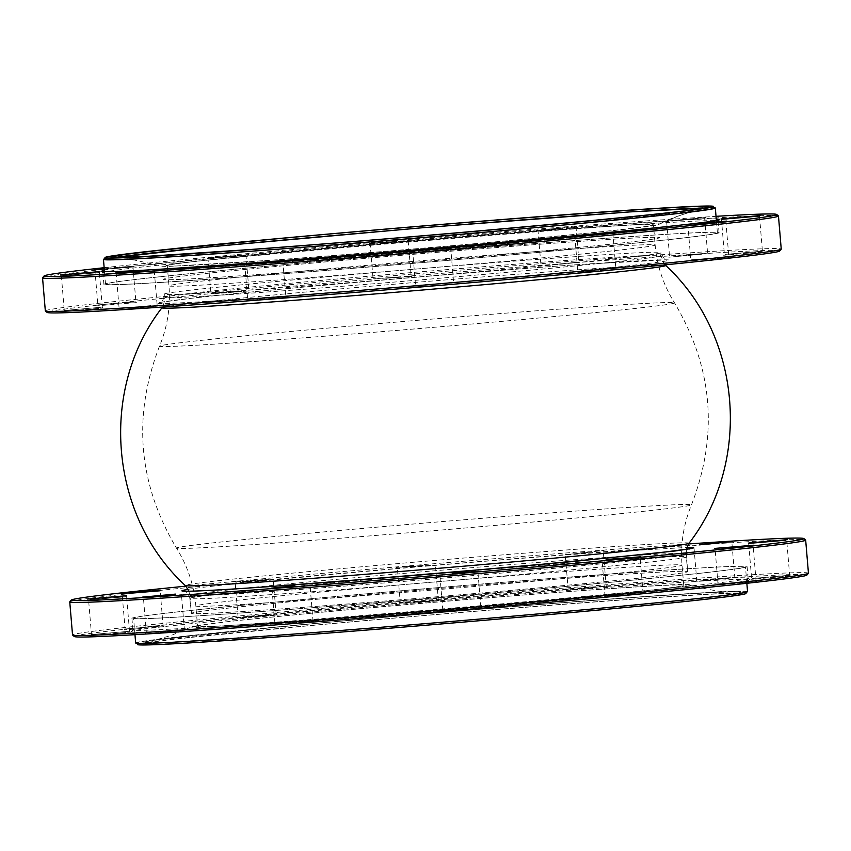 <?xml version="1.0" encoding="UTF-8"?>
<svg xmlns="http://www.w3.org/2000/svg" width="851" height="851" viewBox="0 0 851 851"><rect width="100%" height="100%" fill="white"/><g stroke="black" fill="none" stroke-linecap="round" stroke-linejoin="round"><path stroke-width="0.64" stroke-dasharray="4.25 3.19" d="M614.539 237.695A308.679 4.989 175.2 0 1 719.074 232.674A308.679 4.989 175.2 0 1 538.46 252.396A308.679 4.989 175.2 0 1 208.41 279.309A308.679 4.989 175.2 0 1 103.886 284.33A308.679 4.989 175.2 0 1 284.5 264.597A308.679 4.989 175.2 0 1 614.539 237.695M247.715 275.277A248.928 4.021 175.2 0 1 163.413 279.33A248.928 4.021 175.2 0 1 309.073 263.416A248.928 4.021 175.2 0 1 575.244 241.716A248.928 4.021 175.2 0 1 659.536 237.663A248.928 4.021 175.2 0 1 513.876 253.577A248.928 4.021 175.2 0 1 247.715 275.277A248.928 4.021 -4.8 0 0 513.876 253.577A248.928 4.021 -4.8 0 0 659.536 237.663A248.928 4.021 -4.8 0 0 575.244 241.716A248.928 4.021 -4.8 0 0 309.073 263.416A248.928 4.021 -4.8 0 0 163.413 279.33A248.928 4.021 -4.8 0 0 247.715 275.277M45.326 310.892A369.249 5.968 175.2 0 1 261.385 287.298A369.249 5.968 175.2 0 1 656.195 255.109A369.249 5.968 175.2 0 1 781.239 249.098M778.399 215.931A369.249 5.968 -4.8 0 0 653.419 222.037A369.249 5.968 -4.8 0 0 261.321 253.97A369.249 5.968 -4.8 0 0 42.593 277.724M135.522 301.818L97.854 304.924L135.522 301.818M136.405 302.584L97.099 305.807L136.405 302.584M779.676 250.992C779.176 249.215 737.7 251.173 655.249 256.874C547.661 264.321 380.94 277.958 251.779 289.872C126.416 301.371 43.188 310.572 47.177 312.498M215.069 293.606L249.811 290.904L215.069 293.606M563.926 263.874L540.194 266.172L563.926 263.874M762.283 251.907L723.637 255.257L762.283 251.907M611.773 269.682L577.021 272.384L611.773 269.682M262.916 299.424L246.96 300.446L286.649 297.105L262.916 299.424M64.559 311.381L103.205 308.03L64.559 311.381M125.108 309.083L158.052 306.062L125.108 309.083M441.041 285L414.841 286.893L441.041 285M729.35 257.576L690.055 260.81L729.35 257.576M701.735 254.215L668.79 257.215L701.735 254.215M385.801 278.288L412.001 276.394L385.801 278.288M95.312 270.107L132.979 267.001L95.312 270.107M244.184 290.744L210.888 293.34L244.184 290.744M212.707 258.013L246.003 255.417L212.707 258.013M398.183 277.022L373.068 278.83L398.183 277.022M383.078 242.726L408.193 240.918L383.078 242.726M556.235 264.31L578.988 262.087L556.235 264.31M560.777 228.345L538.034 230.568L560.777 228.345M676.002 256.023L707.575 253.13L676.002 256.023M698.203 218.718L666.631 221.611L698.203 218.718M725.392 254.375L762.432 251.162L725.392 254.375M758.507 216.431L721.478 219.643L758.507 216.431M691.172 259.821L728.839 256.715L691.172 259.821M725.552 222.09L687.895 225.196L725.552 222.09M582.51 270.895L615.816 268.299L582.51 270.895M608.167 234.185L574.861 236.78L608.167 234.185M428.521 284.628L453.636 282.809L428.521 284.628M437.797 249.46L412.682 251.279L442.775 248.503L450.722 248.088L437.797 249.46M270.469 297.339L247.715 299.552L270.469 297.339M260.087 263.842L244.801 264.831L251.758 264.001L282.84 261.629L260.087 263.842M150.701 305.626L119.119 308.509L150.701 305.626M122.672 273.469L154.244 270.586L122.672 273.469M104.248 268.863L133.735 266.108L104.205 268.31M104.152 267.703C216.431 255.3 495.271 231.281 652.196 220.494L716.031 216.324M241.822 255.151L207.08 257.864L241.822 255.151M553.086 228.781L576.818 226.472L553.086 228.781M716.244 218.856C704.383 218.643 670.471 220.473 614.528 224.356C444.967 235.918 127.256 264.491 104.365 270.235M672.471 220.526L705.415 217.516L672.471 220.526M395.46 241.461L369.26 243.354L395.46 241.461M101.301 307.264L64.272 310.477L101.301 307.264M62.357 275.767L99.386 272.554L62.357 275.767M613.571 226.121A308.679 4.989 175.2 0 1 718.095 221.09A308.679 4.989 175.2 0 1 718.063 221.175A308.679 4.989 175.2 0 1 535.215 241.024A308.679 4.989 175.2 0 1 207.431 267.735A308.679 4.989 175.2 0 1 102.96 272.831A308.679 4.989 175.2 0 1 102.907 272.756A308.679 4.989 175.2 0 1 283.521 253.024A308.679 4.989 175.2 0 1 613.571 226.121M642.59 571.702A308.679 4.989 175.2 0 1 747.114 566.681A308.679 4.989 175.2 0 1 566.5 586.403A308.679 4.989 175.2 0 1 236.461 613.316A308.679 4.989 175.2 0 1 131.926 618.337A308.679 4.989 175.2 0 1 312.54 598.604A308.679 4.989 175.2 0 1 642.59 571.702M603.285 575.723A248.928 4.021 175.2 0 1 687.587 571.681A248.928 4.021 175.2 0 1 541.927 587.584A248.928 4.021 175.2 0 1 275.756 609.284A248.928 4.021 175.2 0 1 191.464 613.337A248.928 4.021 175.2 0 1 337.124 597.423A248.928 4.021 175.2 0 1 603.285 575.723A248.928 4.021 -4.8 0 0 337.124 597.423A248.928 4.021 -4.8 0 0 191.464 613.337A248.928 4.021 -4.8 0 0 275.756 609.284A248.928 4.021 -4.8 0 0 541.927 587.584A248.928 4.021 -4.8 0 0 687.587 571.681A248.928 4.021 -4.8 0 0 603.285 575.723M69.803 601.806A369.249 5.968 175.2 0 1 288.532 578.063A369.249 5.968 175.2 0 1 680.64 546.119A369.249 5.968 175.2 0 1 805.62 540.023M808.45 573.18A369.249 5.968 -4.8 0 0 683.417 579.191A369.249 5.968 -4.8 0 0 288.595 611.38A369.249 5.968 -4.8 0 0 72.537 634.984M122.523 594.189L160.19 591.094L122.523 594.189M688.533 543.949L679.406 544.576C544.3 553.905 316.402 573.106 185.901 586.158M269.044 579.244L234.291 581.956L269.044 579.244M580.297 552.873L604.04 550.565L580.297 552.873M422.67 565.543L396.47 567.447L422.67 565.543M162.743 625.91L125.076 629.006L162.743 625.91M239.918 582.105L273.224 579.51L239.918 582.105M271.405 614.837L238.099 617.432L271.405 614.837M410.288 566.819L435.404 565L410.288 566.819M425.394 601.104L400.278 602.923L425.394 601.104M587.998 552.437L565.245 554.65L587.998 552.437M583.446 588.392L606.199 586.179L583.446 588.392M725.414 542.81L693.842 545.693L725.414 542.81M703.224 580.105L734.796 577.223L703.224 580.105M785.728 540.523L748.689 543.725L785.728 540.523M752.614 578.467L789.643 575.255L752.614 578.467M752.773 546.172L715.106 549.289L752.773 546.172M718.393 583.914L756.06 580.808L718.393 583.914M635.378 558.267L602.082 560.862L635.378 558.267M609.731 594.977L643.026 592.381L609.731 594.977M465.008 573.553L439.893 575.372L465.008 573.553M455.732 608.71L480.847 606.891L450.753 609.678L442.818 610.082L455.732 608.71M287.308 587.935L310.051 585.722L287.308 587.935M297.68 621.421L312.966 620.443L306.02 621.273L274.937 623.634L297.68 621.421M149.882 597.562L181.454 594.679L149.882 597.562M177.912 629.708L146.34 632.591L177.912 629.708M163.615 626.666L124.32 629.9L163.615 626.666M74.388 636.591C70.399 634.665 153.627 625.453 278.99 613.954C408.15 602.051 574.872 588.413 682.459 580.956C764.911 575.265 806.386 573.297 806.897 575.074M242.28 617.698L277.032 614.986L242.28 617.698M591.147 587.956L567.404 590.264L591.147 587.956M789.494 575.999L750.859 579.34L789.494 575.999M638.984 593.775L604.242 596.477L638.984 593.775M290.127 623.506L313.859 621.198L290.127 623.506M91.77 635.474L130.416 632.123L91.77 635.474M644.792 584.818C463.072 597.189 122.012 628.283 131.426 631.623C131.852 633.123 166.86 631.463 236.472 626.655C327.305 620.358 468.061 608.848 577.106 598.796C682.938 589.083 753.199 581.318 749.837 579.691C746.678 578.489 711.67 580.191 644.792 584.818M152.329 633.165L185.263 630.155L152.329 633.165M468.252 609.093L442.052 610.986L468.252 609.093M756.571 581.658L717.265 584.892L756.571 581.658M728.945 578.308L696.001 581.307L728.945 578.308M413.012 602.38L439.212 600.476L413.012 602.38M89.568 599.849L126.608 596.647L89.568 599.849M128.522 631.357L91.483 634.559L128.522 631.357M237.429 624.889A308.679 4.989 175.2 0 1 132.905 629.91A308.679 4.989 175.2 0 1 132.937 629.825A308.679 4.989 175.2 0 1 315.785 609.976A308.679 4.989 175.2 0 1 643.569 583.275A308.679 4.989 175.2 0 1 748.04 578.18A308.679 4.989 175.2 0 1 748.093 578.255A308.679 4.989 175.2 0 1 567.479 597.976A308.679 4.989 175.2 0 1 237.429 624.889M641.505 571.808A307.02 4.957 175.2 0 1 745.465 566.819A307.02 4.957 175.2 0 1 739.519 568.298A307.02 4.957 175.2 0 1 237.546 613.199A307.02 4.957 175.2 0 1 133.586 618.198A307.02 4.957 175.2 0 1 341.506 596.019A307.02 4.957 175.2 0 1 641.505 571.808M613.454 237.801A307.02 4.957 175.2 0 1 717.414 232.812A307.02 4.957 175.2 0 1 711.468 234.291A307.02 4.957 175.2 0 1 209.495 279.192A307.02 4.957 175.2 0 1 105.535 284.191A307.02 4.957 175.2 0 1 313.455 262.012A307.02 4.957 175.2 0 1 613.454 237.801M115.247 257.566L110.896 258.757L117.81 259.215L144.266 258.183L248.364 251.3C428.766 238.237 707.532 212.484 707.575 208.889C690.533 211.282 674.056 216.537 658.163 224.653L665.769 221.292C684.353 213.484 681.704 214.941 688.608 212.644L695.948 210.814L572.063 224.1C494.431 231.408 411.459 238.567 323.157 245.577C238.195 252.247 177.199 256.502 140.16 258.342L122.938 258.927L134.362 260.034L162.594 266.267L168.051 266.48L276.543 259.906C426.457 249.045 658.131 227.642 658.163 224.653C675.088 220.26 455.466 236.408 296.393 251.258L201.496 260.629L173.976 263.895L162.594 266.267M249.875 261.714A243.95 3.947 -4.8 0 0 510.717 240.45A243.95 3.947 -4.8 0 0 653.462 224.855A243.95 3.947 -4.8 0 0 570.851 228.823A243.95 3.947 -4.8 0 0 310.009 250.088A243.95 3.947 -4.8 0 0 167.264 265.682A243.95 3.947 -4.8 0 0 249.875 261.714M707.575 208.889L703.405 208.176M713.681 208.144A305.36 4.936 -4.8 0 0 408.98 228.781A305.36 4.936 -4.8 0 0 105.109 259.247M105.067 258.736A307.02 4.957 175.2 0 1 311.37 237.206A307.02 4.957 175.2 0 1 713.638 207.633M688.427 585.116L716.499 590.977L727.967 592.073L711.5 592.636C674.971 594.423 614.252 598.647 529.354 605.316C439.648 612.422 355.495 619.688 276.894 627.102L154.946 640.197L171.572 635.272L192.826 626.357L198.315 626.942L220.313 626.091L306.817 620.368C456.732 609.507 688.406 588.115 688.427 585.116C705.351 580.722 485.73 596.87 326.667 611.72L231.77 621.092L192.826 626.357M601.125 589.296A243.95 3.947 -4.8 0 0 340.283 610.561A243.95 3.947 -4.8 0 0 197.538 626.145A243.95 3.947 -4.8 0 0 280.149 622.177A243.95 3.947 -4.8 0 0 540.991 600.912A243.95 3.947 -4.8 0 0 683.736 585.318A243.95 3.947 -4.8 0 0 601.125 589.296M739.785 592.498C760.145 587.211 495.878 606.646 304.456 624.506L190.273 635.793L157.158 639.718L143.425 642.122L150.021 642.824L176.476 641.803L280.575 634.92C460.976 621.847 739.753 596.104 739.785 592.498L739.923 594.158C760.294 588.871 496.005 608.295 304.594 626.166L190.411 637.442L157.297 641.367L143.564 643.771L150.159 644.484L176.614 643.452L280.713 636.569C460.136 623.581 740.168 597.732 739.923 594.158M240.727 637.888A305.36 4.936 -4.8 0 0 567.223 611.273A305.36 4.936 -4.8 0 0 745.891 591.753A305.36 4.936 -4.8 0 0 441.19 612.39A305.36 4.936 -4.8 0 0 137.319 642.867A305.36 4.936 -4.8 0 0 240.727 637.888M135.671 643.005A307.02 4.957 175.2 0 1 343.591 620.826A307.02 4.957 175.2 0 1 747.55 591.615M746.029 593.413A305.36 4.936 -4.8 0 0 441.329 614.05A305.36 4.936 -4.8 0 0 137.458 644.515M582.648 264.31C689.555 257.193 697.32 258.502 605.955 268.235C518.174 277.32 344.74 292.063 244.194 298.988C137.288 306.105 129.512 304.796 220.888 295.052C308.658 285.979 482.102 271.235 582.648 264.31M576.489 256.598C429.478 266.608 153.648 291.797 164.668 294.212C166.126 295.297 194.219 293.946 248.96 290.159C395.97 280.149 671.811 254.96 660.78 252.545C659.323 251.47 631.229 252.821 576.489 256.598M188.167 589.339C222.93 583.446 472.784 561.171 606.806 552.022L686.831 547.459M274.511 594.402C421.522 584.403 697.352 559.213 686.332 556.799C684.874 555.714 656.781 557.065 602.04 560.852C455.03 570.851 179.189 596.04 190.22 598.455C191.677 599.54 219.771 598.189 274.511 594.402M161.988 307.743A252.758 4.085 175.2 0 1 311.487 291.499A252.758 4.085 175.2 0 1 580.116 269.618A252.758 4.085 175.2 0 1 665.684 265.448C665.067 266.31 663.525 263.044 661.046 255.651A248.928 4.021 -4.8 0 0 576.755 259.704A248.928 4.021 -4.8 0 0 226.664 289.457A248.928 4.021 -4.8 0 0 164.924 297.318A248.928 4.021 -4.8 0 0 325.635 287.595A248.928 4.021 -4.8 0 0 599.306 263.512A248.928 4.021 -4.8 0 0 661.046 255.651L660.78 252.545C663.812 258.768 665.971 261.193 667.258 259.832L582.531 264.321C470.794 271.99 270.831 289.276 195.113 297.797L159.509 302.477C161.764 302.807 163.488 300.052 164.668 294.212L164.924 297.318C163.722 305.009 162.743 308.488 161.988 307.743M601.774 557.745A248.928 4.021 175.2 0 1 686.076 553.693A248.928 4.021 175.2 0 1 540.417 569.596A248.928 4.021 175.2 0 1 274.245 591.296A248.928 4.021 175.2 0 1 189.954 595.349A248.928 4.021 175.2 0 1 335.613 579.446A248.928 4.021 175.2 0 1 601.774 557.745M689.012 543.257A252.758 4.085 -4.8 0 0 603.444 547.31A252.758 4.085 -4.8 0 0 331.571 569.5A252.758 4.085 -4.8 0 0 185.316 585.552M572.553 249.003A243.95 3.947 175.2 0 1 655.153 245.035A243.95 3.947 175.2 0 1 512.419 260.619A243.95 3.947 175.2 0 1 251.566 281.894A243.95 3.947 175.2 0 1 168.966 285.862A243.95 3.947 175.2 0 1 311.7 270.267A243.95 3.947 175.2 0 1 572.553 249.003M603.987 509.047A258.417 4.181 175.2 0 1 691.48 504.877A258.417 4.181 175.2 0 1 539.3 521.45A258.417 4.181 175.2 0 1 263.97 543.885A258.417 4.181 175.2 0 1 176.476 548.118A258.417 4.181 175.2 0 1 326.688 531.662A258.417 4.181 175.2 0 1 603.987 509.047M247.013 341.964A258.417 4.181 -4.8 0 0 524.312 319.338A258.417 4.181 -4.8 0 0 674.524 302.882A258.417 4.181 -4.8 0 0 587.03 307.126A258.417 4.181 -4.8 0 0 311.7 329.56A258.417 4.181 -4.8 0 0 159.52 346.134A258.417 4.181 -4.8 0 0 247.013 341.964M278.447 602.008A243.95 3.947 -4.8 0 0 539.3 580.744A243.95 3.947 -4.8 0 0 682.034 565.149A243.95 3.947 -4.8 0 0 599.434 569.117A243.95 3.947 -4.8 0 0 338.581 590.381A243.95 3.947 -4.8 0 0 195.847 605.976A243.95 3.947 -4.8 0 0 278.447 602.008M94.046 269.448L94.95 270.203L97.854 304.924L97.099 305.807M133.735 266.108L132.979 267.012L135.894 301.722L136.788 302.477M207.08 257.864L207.974 258.619L210.888 293.34L210.133 294.233M246.758 254.534L246.003 255.428L248.917 290.148L249.811 290.904M369.26 243.354L370.153 244.109L373.068 278.83L372.312 279.724M408.193 240.918L411.107 275.639L412.001 276.394M537.141 229.813L538.034 230.568L540.949 265.289L540.194 266.172M576.818 226.472L576.063 227.377L578.988 262.087L579.882 262.842M666.631 221.6L669.546 256.332L668.79 257.215M704.66 218.409L707.575 253.13L708.468 253.885M720.584 218.888L721.478 219.643L724.392 254.364L723.637 255.257M759.517 216.441L762.432 251.173L763.326 251.917M687.002 224.441L687.895 225.196L690.81 259.917L690.055 260.81M726.68 221.1L725.924 222.005L728.839 256.725L729.732 257.47M573.968 236.014L574.861 236.78L577.776 271.49L577.021 272.384M613.656 232.685L612.901 233.578L615.816 268.299L616.709 269.054M411.788 250.524L412.682 251.279L415.596 286L414.841 286.893M451.477 247.194L450.711 248.088L453.636 282.809L454.53 283.564M243.907 264.076L244.801 264.831L247.715 299.552L246.96 300.446M283.596 260.746L282.84 261.64L285.755 296.361L286.649 297.105M115.311 273.033L116.215 273.788L119.119 308.509L118.363 309.402M154.244 270.586L157.158 305.318L158.052 306.062M408.182 240.918L408.948 240.025M704.66 218.42L705.415 217.516M666.631 221.611L665.737 220.856M759.507 216.452L760.273 215.558M154.244 270.597L154.999 269.703M61.357 275.745L64.272 310.477L63.517 311.36M102.301 307.275L103.205 308.03M102.311 307.275L99.386 272.554M99.386 272.565L100.141 271.66M61.357 275.756L60.464 275.001M718.063 221.175L719.574 219.388M102.96 272.831L101.163 271.32M102.907 272.756L103.886 284.33M718.095 221.09L719.074 232.674M163.998 626.57L163.105 625.815L160.19 591.094L160.945 590.2M124.32 629.9L125.076 629.006L122.161 594.285L121.267 593.53M277.032 614.986L276.139 614.231L273.224 579.51L273.979 578.616M238.099 617.432L235.184 582.701L234.291 581.956M439.212 600.476L438.318 599.721L435.404 565L436.159 564.117M399.523 603.816L400.289 602.912L397.364 568.202L396.47 567.447M607.093 586.935L606.199 586.179L603.285 551.459L604.04 550.565M567.404 590.264L568.16 589.371L565.245 554.65L564.351 553.895M735.689 577.978L734.785 577.223L731.881 542.502L732.637 541.608M696.001 581.307L696.756 580.414L693.842 545.693L692.948 544.938M790.536 576.01L789.643 575.255L786.728 540.534L787.483 539.64M748.699 543.736L747.795 542.97M748.689 543.725L751.614 578.446L750.859 579.34M756.954 581.563L756.05 580.808L753.146 546.087L753.901 545.193M717.265 584.892L718.021 583.999L715.106 549.278L714.212 548.523M643.92 593.147L643.026 592.381L640.112 557.671L640.867 556.777M604.242 596.477L604.997 595.583L602.082 560.862L601.189 560.107M480.847 606.901L477.932 572.17L478.688 571.287M442.807 610.093L439.893 575.372L438.999 574.616M313.859 621.198L312.966 620.443L310.051 585.722L310.806 584.828M272.022 588.924L271.118 588.158M272.012 588.913L274.937 623.634L274.182 624.528M185.263 630.155L184.369 629.4L181.454 594.679L182.21 593.785M145.585 633.484L146.34 632.591L143.425 597.87L142.532 597.115M238.099 617.422L237.344 618.315M442.818 610.082L442.052 610.986M480.847 606.891L481.74 607.646M129.522 631.368L126.608 596.647L127.363 595.753M90.727 635.452L91.493 634.559L88.568 599.838L87.674 599.083M129.522 631.357L130.416 632.123M686.3 549.469L687.587 571.681L686.332 556.799C687.512 550.948 689.236 548.193 691.491 548.533M183.742 591.168C184.997 589.775 187.156 592.2 190.22 598.455L191.464 613.337L189.028 591.222M132.937 629.825L131.426 631.623M748.04 578.18L749.837 579.691M748.093 578.255L747.114 566.681M132.905 629.91L131.926 618.337M707.755 206.974L707.894 208.633M110.758 257.108L110.896 258.757M143.106 642.377L143.245 644.026M683.736 585.318L682.034 565.149C680.364 544.3 683.513 524.205 691.48 504.877C718.584 434.797 712.925 367.462 674.524 302.882C663.44 285.159 656.983 265.874 655.153 245.035L653.462 224.855M717.414 232.812L716.361 220.313M105.535 284.191L104.492 271.692M746.848 583.297L745.465 566.819M134.969 634.676L133.586 618.198M167.264 265.682L168.966 285.862C170.636 306.711 167.487 326.805 159.52 346.134C132.416 416.213 138.075 483.538 176.476 548.118C187.56 565.851 194.017 585.137 195.847 605.976L197.538 626.145"/><path stroke-width="1.28" d="M778.463 216.026L781.239 249.098A369.249 5.968 175.2 0 1 781.197 249.194A369.249 5.968 175.2 0 1 562.468 272.948A369.249 5.968 175.2 0 1 170.36 304.881A369.249 5.968 175.2 0 1 45.38 310.987A369.249 5.968 175.2 0 1 45.326 310.892L42.55 277.82A369.249 5.968 -4.8 0 0 167.583 271.809A369.249 5.968 -4.8 0 0 562.405 239.62A369.249 5.968 -4.8 0 0 778.463 216.026A369.249 5.968 -4.8 0 0 778.399 215.931L776.612 214.42C780.601 216.345 697.373 225.547 572.01 237.046C442.85 248.96 276.128 262.597 168.541 270.044C86.089 275.745 44.614 277.703 44.103 275.926C45.56 274.65 65.58 271.916 104.152 267.703M44.103 275.926L42.593 277.724A369.249 5.968 -4.8 0 0 42.55 277.82M45.38 310.987L47.177 312.498C50.911 313.923 92.376 311.902 171.594 306.424C274.713 299.275 432.085 286.468 558.745 274.916C688.863 263.108 779.239 253.321 779.676 250.992L781.197 249.194M104.205 268.31L94.046 269.448L104.248 268.863M716.031 216.324C754.773 214.037 774.963 213.399 776.612 214.42M721.627 218.898L760.273 215.558L721.627 218.898M578.903 235.387L613.656 232.685L578.903 235.387M267.639 261.757L243.907 264.076L283.596 260.746L267.639 261.757M99.099 271.639L60.464 275.001L99.099 271.639M104.365 270.235L101.163 271.32C104.322 272.522 139.33 270.809 206.208 266.193C387.928 253.821 728.988 222.728 719.574 219.388L716.244 218.856M148.255 270.012L115.311 273.033L148.255 270.012M425.277 249.088L451.477 247.194L425.277 249.088M687.385 224.334L726.68 221.1L687.385 224.334M803.823 538.513L805.62 540.023A369.249 5.968 175.2 0 1 805.674 540.119A369.249 5.968 175.2 0 1 589.615 563.713A369.249 5.968 175.2 0 1 194.805 595.902A369.249 5.968 175.2 0 1 69.761 601.912A369.249 5.968 175.2 0 1 69.803 601.806L71.324 600.019C71.824 601.795 113.3 599.827 195.751 594.136C303.339 586.679 470.06 573.042 599.221 561.139C724.584 549.64 807.812 540.428 803.823 538.513C800.451 537.13 762.028 538.938 688.533 543.949M69.761 601.912L72.537 634.984A369.249 5.968 -4.8 0 0 72.601 635.069A369.249 5.968 -4.8 0 0 197.581 628.974A369.249 5.968 -4.8 0 0 589.679 597.03A369.249 5.968 -4.8 0 0 808.407 573.287A369.249 5.968 -4.8 0 0 808.45 573.18L805.674 540.119M121.65 593.434L160.945 590.2L121.65 593.434M185.901 586.158C112.609 593.477 74.409 598.093 71.324 600.019M748.837 542.981L787.483 539.64L748.837 542.981M606.125 559.479L640.867 556.777L606.125 559.479M294.861 585.85L271.118 588.158L294.861 585.85M126.32 595.732L87.674 599.083L126.32 595.732M175.476 594.104L142.532 597.115L175.476 594.104M452.487 573.17L478.688 571.287L452.487 573.17M714.595 548.427L753.901 545.193L714.595 548.427M699.692 544.608L732.637 541.608L699.692 544.608M808.407 573.287L806.897 575.074C806.45 577.403 716.074 587.201 585.956 599.008C459.295 610.561 301.935 623.368 198.804 630.517C119.597 635.995 78.122 638.016 74.388 636.591L72.601 635.069M703.405 208.176L629.985 211.91L423.181 227.685L208.304 246.992L115.247 257.566M707.436 207.229C727.796 201.942 463.518 221.377 272.107 239.237L157.924 250.524L124.81 254.449L111.077 256.853L117.661 257.555L144.127 256.534L248.226 249.651C427.638 236.663 707.681 210.814 707.436 207.229L707.755 206.974M104.971 257.598L105.109 259.247A305.36 4.936 -4.8 0 0 208.506 254.279A305.36 4.936 -4.8 0 0 535.013 227.664A305.36 4.936 -4.8 0 0 713.681 208.144L713.542 206.495A305.36 4.936 -4.8 0 0 408.842 227.121A305.36 4.936 -4.8 0 0 104.971 257.598A305.36 4.936 -4.8 0 0 208.367 252.63A305.36 4.936 -4.8 0 0 534.864 226.004A305.36 4.936 -4.8 0 0 713.542 206.495M713.638 207.633A307.02 4.957 175.2 0 1 715.329 208.006A307.02 4.957 175.2 0 1 709.383 209.484A307.02 4.957 175.2 0 1 207.421 254.396A307.02 4.957 175.2 0 1 103.45 259.385A307.02 4.957 175.2 0 1 105.067 258.736M746.848 583.297L747.55 591.615A307.02 4.957 175.2 0 1 741.604 593.104A307.02 4.957 175.2 0 1 239.631 638.005A307.02 4.957 175.2 0 1 135.671 643.005L134.969 634.676M137.362 643.377L137.458 644.515A305.36 4.936 -4.8 0 0 240.865 639.548A305.36 4.936 -4.8 0 0 567.362 612.933A305.36 4.936 -4.8 0 0 746.029 593.413L745.933 592.275M686.831 547.459L693.374 547.618L693.022 548.257L675.864 550.895L572.691 561.564L416.352 575.297L268.352 586.701C195.241 591.711 168.509 592.594 188.167 589.339M665.099 264.852L665.684 265.448A252.758 4.085 175.2 0 1 603.019 273.479A252.758 4.085 175.2 0 1 247.556 303.69A252.758 4.085 175.2 0 1 161.988 307.743L162.467 307.051M189.028 591.222L185.316 585.552A252.758 4.085 -4.8 0 0 270.884 581.393A252.758 4.085 -4.8 0 0 539.513 559.501A252.758 4.085 -4.8 0 0 689.012 543.257L686.3 549.469M691.491 548.533L655.887 553.214L520.493 566.34L333.89 581.871C258.959 587.594 210.782 590.7 189.358 591.222L183.763 591.168M665.684 265.448C741.678 335.283 752.295 461.731 689.012 543.257M161.988 307.743C98.705 389.279 109.322 515.717 185.316 585.552M716.361 220.313L715.329 208.006M104.492 271.692L103.45 259.385"/></g></svg>
